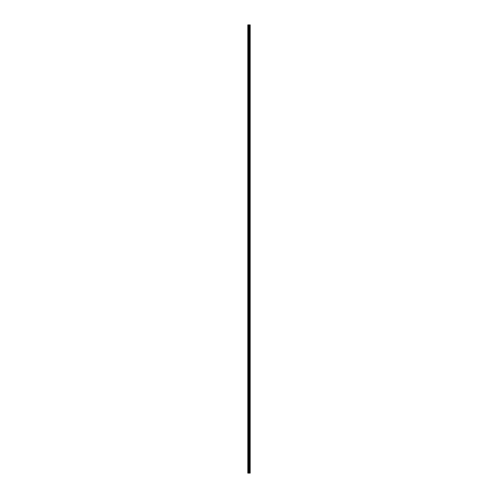 <?xml version="1.0" encoding="UTF-8"?>
<svg xmlns="http://www.w3.org/2000/svg" width="498" height="498" viewBox="0 0 498 498"><rect width="100%" height="100%" fill="white"/><g stroke="black" fill="none" stroke-linecap="round" stroke-linejoin="round"><path stroke-width="0.75" d="M248.807 473.1L250.177 473.1L250.177 24.9L247.823 24.9L247.823 473.1L248.807 473.1L248.807 24.9M250.177 24.9L250.177 473.1M250.152 473.1L250.152 24.9M249.249 473.1L249.249 24.9M249.174 473.1L249.174 24.9M247.929 473.1L247.929 24.9M249.946 473.1L249.946 24.9M249.896 473.1L249.896 24.9M249.871 473.1L249.871 24.9M249.828 473.1L249.828 24.9M249.822 473.1L249.822 24.9M249.759 473.1L249.759 24.9M249.641 473.1L249.641 24.9M249.585 473.1L249.585 24.9M249.573 473.1L249.573 24.9M249.529 473.1L249.529 24.9M249.504 473.1L249.504 24.9M249.461 473.1L249.461 24.9M249.143 473.1L249.143 24.9M249.1 473.1L249.1 24.9M248.851 473.1L248.851 24.9M248.44 473.1L248.44 24.9M248.328 473.1L248.328 24.9"/></g></svg>
